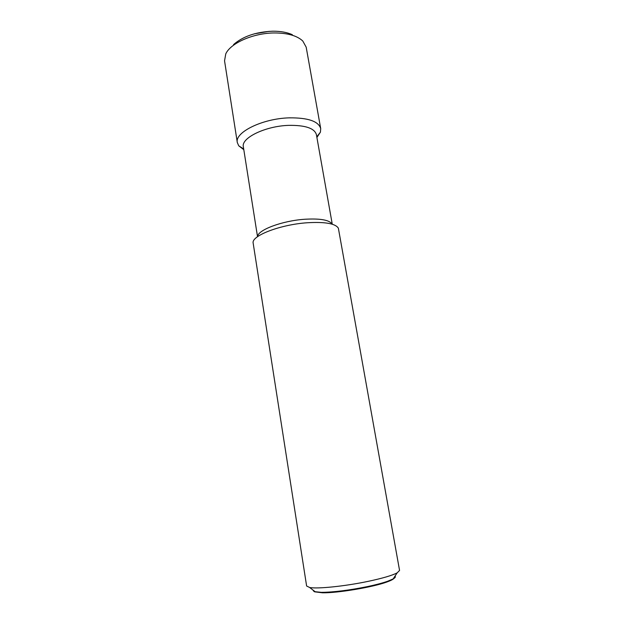 <?xml version="1.0" encoding="UTF-8"?>
<svg xmlns="http://www.w3.org/2000/svg" width="624" height="624" viewBox="0 0 624 624"><rect width="100%" height="100%" fill="white"/><g stroke="black" fill="none" stroke-linecap="round" stroke-linejoin="round"><path stroke-width="0.94" d="M399.563 570.453L397.176 572.848C392.215 575.453 382.598 578.276 368.324 581.318C345.197 586.225 317.476 589.064 309.652 587.496L306.618 586.006L253.055 242.455C252.806 235.17 281.042 224.539 307.094 222.768C324.995 221.715 335.416 223.517 338.364 228.181L399.563 570.453M312.764 589.883L314.137 591.614L321.446 592.348C333.801 592.215 349.159 590.296 367.513 586.583C375.804 584.821 382.504 583.05 387.605 581.272L393.159 578.916C395.195 577.762 395.811 576.826 395.015 576.116M332.116 224.11C329.417 219.968 320.291 218.353 304.73 219.258C282.126 220.756 257.579 230.053 257.626 236.574M332.264 224.203L316.391 134.589C314.457 128.209 305.237 125.135 288.74 125.362C265.356 126.032 240.942 138.005 243.352 146.812L257.525 236.707M316.906 137.459L320.432 132.132L320.713 128.606C318.513 121.243 308.006 117.663 289.185 117.85C262.392 118.544 234.523 132.405 237.315 142.561L238.735 145.805L243.805 149.698M320.713 128.606L306.181 47.159L302.788 41.02C297.164 35.732 287.797 33.041 274.685 32.955C253.601 32.908 230.521 43.072 225.755 53.914L224.546 60.824L237.315 142.561M292.375 34.733C287.188 32.354 280.699 31.177 272.891 31.2C256.097 31.879 242.978 36.34 233.548 44.577M394.243 577.286C394.82 578.464 392.332 580.047 386.779 582.044C372.637 587.239 337.545 593.112 322.475 592.8L314.746 591.848M314.496 591.716L313.872 590.733M254.311 33.829L269.248 31.333M393.159 578.916L397.176 572.848M316.781 136.757L320.432 132.132M386.779 582.044L387.605 581.272M322.475 592.8L321.446 592.348M243.695 148.988L238.735 145.805M315.424 591.919L309.652 587.496"/></g></svg>
